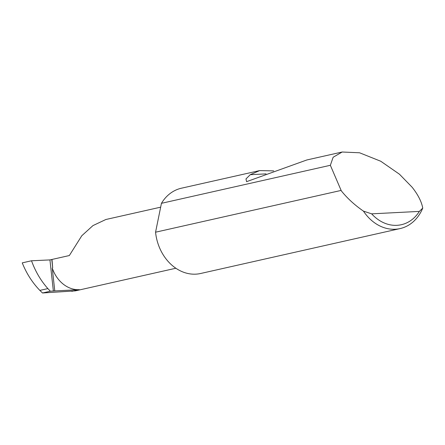 <?xml version="1.0" encoding="UTF-8"?>
<svg xmlns="http://www.w3.org/2000/svg" width="445" height="445" viewBox="0 0 445 445"><rect width="100%" height="100%" fill="white"/><g stroke="black" fill="none" stroke-linecap="round" stroke-linejoin="round"><path stroke-width="0.67" d="M160.667 207.164L105.865 219.502L92.961 225.593L81.797 235.739L69.342 255.541L49.935 259.913L31.517 260.776C35.361 271.406 40.812 280.678 47.871 288.594L50.346 291.219L42.498 292.988L39.85 290.396L47.871 288.594M342.172 152.012L359.582 152.785L380.781 161.262L399.438 174.201L412.126 187.223C418.011 194.676 421.554 201.635 422.75 208.093A43.71 35.272 -102.7 0 1 400.094 228.585A43.71 35.272 -102.7 0 1 363.459 211.13C354.676 205.062 347.295 198.298 341.315 190.849L330.357 165.29L333.155 157.241L342.172 152.012L306.844 159.966L246.58 181.666L245.985 178.912L250.257 174.69L259.619 170.602L273.719 170.886M330.357 165.29L161.446 203.321A43.71 35.272 -102.7 0 1 181.415 188.207L259.619 170.602M400.094 228.585L200.617 273.497A43.71 35.272 -102.7 0 1 155.611 232.663A43.71 35.272 -102.7 0 1 155.561 232.201L340.998 190.449M31.517 260.776L22.25 262.862C26.444 273.414 32.313 282.592 39.85 290.396M175.864 268.24L75.344 290.869L42.498 292.988M54.774 290.924L79.327 289.667A31.462 25.387 77.3 0 1 52.26 268.118L54.774 290.924L50.346 291.219M52.26 268.118L52.671 267.629L51.987 259.452M161.446 203.321L155.561 232.201M363.459 211.13L371.653 213.845L419.346 211.403L422.75 208.093M371.653 213.845A40.217 32.452 77.3 0 0 419.346 211.403M53.372 291.08L49.935 259.913M52.671 267.629L51.792 259.641M250.257 174.69L266.054 173.884M79.327 289.667L71.79 291.364"/></g></svg>
